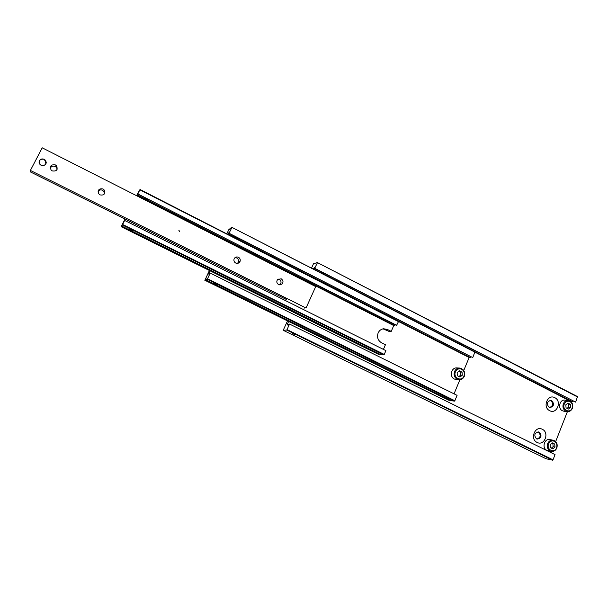<?xml version="1.0" encoding="UTF-8"?>
<svg xmlns="http://www.w3.org/2000/svg" width="608" height="608" viewBox="0 0 608 608"><rect width="100%" height="100%" fill="white"/><g stroke="black" fill="none" stroke-linecap="round" stroke-linejoin="round"><path stroke-width="0.91" d="M553.014 459.83L287.022 329.612L286.71 330.053L552.619 460.18L553.014 459.83L555.058 454.602L289.545 324.064L288.063 325.417L288.048 324.201L288.952 324.642M573.359 401.136L572.69 401.812L313.226 268.827L314.579 267.376L314.617 268.44L575.601 402.108L577.516 396.583L317.376 262.572L577.6 396.994M536.583 438.908C533.702 435.298 534.386 432.972 538.627 431.931L539.258 432.159C542.131 435.814 541.432 438.132 537.145 439.12L536.583 438.908M536.91 439.044C540.679 437.517 541.166 435.168 538.361 432.007L537.996 431.855M537.107 442.426C529.576 439.09 535.07 425.281 542.313 429.286C549.784 432.622 544.373 446.371 537.107 442.426M549.1 407.307C546.273 403.925 546.85 401.607 550.818 400.353L551.737 400.649C554.564 404.077 553.972 406.387 549.959 407.588L549.1 407.307M549.617 407.512C553.166 405.878 553.569 403.56 550.833 400.55L550.27 400.338M549.67 410.681C542.214 407.276 547.648 393.642 554.815 397.693C562.21 401.09 556.867 414.671 549.67 410.681M564.049 411.228L562.423 410.765C557.414 408.538 559.702 399.137 565.007 400.132L568.13 400.444M548.272 450.748L546.866 450.33C541.492 448.012 544.494 437.958 550.042 439.652L552.778 440.146M321.434 272.916L320.332 271.951L323.638 273.585L321.434 272.916M293.694 334.157L292.478 333.306L294.728 334.104L295.944 334.955L293.694 334.157M294.652 334.111L292.737 333.435L294.652 334.111M295.055 334.643L293.003 333.64L295.138 334.453M554.99 447.047L552.847 448.856L550.43 447.67L550.164 444.661L552.322 442.852L554.732 444.053L554.99 447.047L553.143 446.69L552.877 443.703L551.866 443.24M554.732 444.053L552.877 443.703M551.35 448.119L553.143 446.69M551.289 452.747L551.798 451.448M555.659 441.598L567.408 411.639M571.216 401.934L572.69 401.812M226.875 233.746L229.11 229.056L229.17 229.923L230.265 228.342L231.891 227.339L569.84 400.915M569.939 400.968L571.322 401.675M288.602 321.488L287.341 324.262L288.048 324.201M570.57 407.299L568.457 409.062L566.071 407.846L565.812 404.867L567.933 403.104L570.312 404.328L570.57 407.299L568.678 407.086L568.419 404.122L567.325 403.613M570.312 404.328L568.419 404.122M567.051 408.34L568.678 407.086M289.545 324.064L287.022 329.612M287.47 320.933L283.214 330.288L545.984 458.721L552.619 460.18M317.323 262.952L314.617 268.44M311.501 268.136L313.5 263.743L317.376 262.572M286.71 330.053L283.214 330.288M314.86 268.364L575.601 402.108M454.852 400.733L207.526 278.768L207.237 279.239L454.488 401.128L454.852 400.733L457.087 395.352L210.224 273.091L208.962 274.664L209.167 273.547L209.684 273.798M470.919 356.82L470.311 357.527L227.97 233.974L229.132 232.378L228.965 233.388L472.766 357.588L474.924 351.888L231.891 227.339M449.654 399.927L449.236 400.444L204.926 280.159L206.013 278.684L205.8 279.809L451.227 400.702L454.488 401.128M229.277 228.958L229.756 229.201M236.641 238.275L235.334 237.173L237.447 237.834L238.754 238.936L236.641 238.275M215.065 283.868L213.644 282.849L215.802 283.602L217.216 284.62L215.065 283.868M215.749 283.624L216.934 284.491L213.902 282.994L215.749 283.624M462.3 375.235L459.982 377.051L457.391 375.752L457.125 372.636L459.45 370.827L462.034 372.126L462.3 375.235L460.72 375.136L460.454 372.035L458.865 371.283M456.334 379.559L454.374 379.042C449.122 376.747 451.265 367.285 456.874 367.931L459.58 368.06M462.034 372.126L460.454 372.035M458.888 376.504L460.72 375.136M454.039 393.847L459.891 379.757M463.752 370.477L469.148 357.504L398.46 321.472M210.026 270.902L208.666 273.76L209.167 273.547M216.387 284.316L214.221 283.252L216.478 284.126M207.237 279.239L205.8 279.809M210.224 273.091L207.526 278.768M231.785 227.711L228.965 233.388M204.926 280.159L209.365 270.575M204.774 280.22L449.236 400.444M469.148 357.504L470.311 357.527M472.766 357.588L229.14 233.282M140.03 189.483L139.87 189.84L398.46 321.617L140.03 189.483L138.692 191.725M121.182 226.693L363.394 346.963L121.182 226.693L122.079 225.021L121.63 226.047L381.11 354.798L384.248 354.441L385.898 350.634L124.64 220.446L122.368 224.975L383.899 354.859M366.639 347.525L364.359 346.393M124.64 220.446L124.169 221.312M365.416 346.917L363.766 346.826L362.961 345.792M383.42 349.395L385.434 344.736L381.512 342.775C377.88 340.465 376.755 337.182 378.146 332.933C379.263 330.562 381.049 329.171 383.504 328.761L387.319 329.414L391.225 331.39L389.211 331.482L383.025 328.844M395.246 324.733L394.691 325.516L137.248 194.796L138.32 192.789L137.811 193.929L396.56 325.402L398.46 321.617M145.563 197.874L144.818 198.041L146.437 199.318L148.398 199.979L144.734 197.79M148.466 199.964L148.314 199.272M131.138 230.196L129.474 228.98L131.541 229.695L133.205 230.911L131.138 230.196L133.114 230.896L131.533 229.702L129.496 229.018L131.146 230.189M363.394 346.963L379.4 354.76L363.394 346.963M121.098 226.807L124.952 219.078M136.58 195.7L138.601 191.68M379.848 354.175L379.4 354.76M384.248 354.441L122.634 224.466M122.368 224.975L121.63 226.047M124.07 221.266L125.066 219.131M394.691 325.516L393.748 325.569L391.225 331.39M136.701 195.761L136.96 195.236L393.748 325.569M136.96 195.236L137.248 194.796M137.811 193.929L396.826 325.386M139.87 189.84L137.894 193.808M361.821 346.043L365.636 347.822L361.828 345.937M30.4 170.438L306.029 308.02L315.727 286.596L42.21 147.82L30.4 170.438L306.029 308.02M278.586 284.567C276.594 283.13 276.298 281.413 277.689 279.414L281.23 278.829C283.275 280.349 283.533 282.112 281.983 284.111L278.586 284.567M279.703 284.886L280.045 284.612C281.58 282.629 281.329 280.881 279.292 279.368L278.114 279.049M179.687 231.253L178.79 230.804L179.687 231.253M179.52 231.443L179.649 231.002L178.881 230.675M235.722 263.036C234.224 262.139 233.662 260.847 234.019 259.152C234.893 257.146 236.375 256.508 238.442 257.252C240.008 258.21 240.555 259.578 240.076 261.334C239.142 263.196 237.69 263.758 235.722 263.036M237.5 263.363L238.45 262.025C238.921 260.277 238.382 258.932 236.831 257.974L234.977 257.663M52.265 170.909L51.087 169.989C49.62 166.022 51.049 164.335 55.374 164.912L56.62 165.916C57.973 169.845 56.529 171.509 52.265 170.909M57.198 169.168L56.453 167.458L55.222 166.463C52.926 165.627 51.285 166.242 50.289 168.302M100.031 194.894L98.648 193.694C97.592 189.901 99.051 188.328 103.033 188.951L104.47 190.258C105.412 193.99 103.93 195.54 100.031 194.894M104.378 193.944L103.915 191.566L102.486 190.274C100.708 189.544 99.241 189.894 98.093 191.315M286.581 299.448L284.324 298.315M41.093 165.3L39.953 164.418C38.41 160.428 39.832 158.718 44.224 159.288L45.425 160.246C46.869 164.198 45.425 165.885 41.093 165.3M39.056 162.123C39.634 159.372 41.352 158.437 44.224 159.319L45.425 160.276L46.246 162.617M39.892 160.132L39.505 160.71C41.207 158.574 43.153 158.437 45.349 160.299L45.805 163.879C44.156 165.984 42.226 166.151 40.022 164.365L39.505 160.71L40.022 164.365M284.354 298.444L30.461 171.95L286.444 299.493M304.562 307.595L304.114 308.302M30.453 171.806L30.826 170.985M39.474 160.778L39.064 162.207M39.193 161.667L39.064 162.344M39.163 162.024L39.079 162.465M569.825 400.923L568.389 400.467C566.094 400.322 564.414 401.417 563.342 403.758C562.392 407.01 563.206 409.48 565.797 411.175L567.097 411.601C569.514 411.814 571.277 410.719 572.379 408.31M564.27 404.084C561.807 409.777 570.038 413.957 572.105 408.082C572.934 405.24 572.219 403.074 569.954 401.592C567.477 400.642 565.584 401.478 564.27 404.084M554.253 440.587L553.356 440.253C550.81 439.827 548.918 440.929 547.679 443.544C546.714 446.842 547.542 449.327 550.164 450.999L550.916 451.288C553.592 451.79 555.56 450.703 556.829 448.028M548.606 443.893C546.106 449.684 554.45 453.781 556.548 447.815C557.392 444.934 556.67 442.761 554.374 441.294C551.859 440.374 549.944 441.241 548.606 443.893M461.616 368.592L459.686 368.068C457.345 368.053 455.628 369.185 454.548 371.48C453.492 374.87 454.366 377.462 457.178 379.255L458.865 379.757C461.312 379.871 463.106 378.731 464.238 376.352M455.453 371.8C452.74 377.72 461.677 382.189 463.965 376.071C464.884 373.114 464.117 370.842 461.662 369.261C458.972 368.243 456.904 369.086 455.453 371.8M148.481 199.356L148.907 199.568M387.319 329.414L385.328 329.521M46.231 162.8L44.224 159.326C42.165 158.513 40.569 158.969 39.421 160.694M46.238 162.731L45.919 161.257M46.231 162.845L46.14 162.161M46.208 162.967L46.155 162.518M46.162 163.202L46.132 162.822M320.545 271.48L320.332 271.951M553.356 440.253C556.662 441.613 557.825 444.197 556.837 447.997M547.618 450.619L550.916 451.288M568.389 400.467C572.029 401.599 573.367 404.198 572.386 408.28M563.715 411.19L567.097 411.601M235.539 236.74L235.334 237.173M464.299 376.344C463.159 378.731 461.35 379.871 458.865 379.757L456.053 379.536M459.686 368.068C463.851 369.086 465.394 371.838 464.314 376.314M104.47 190.258L103.915 191.566M56.62 165.916L56.453 167.458M240.076 261.334L238.45 262.025M281.983 284.111L280.045 284.612M45.881 163.947L46.14 162.686"/></g></svg>
